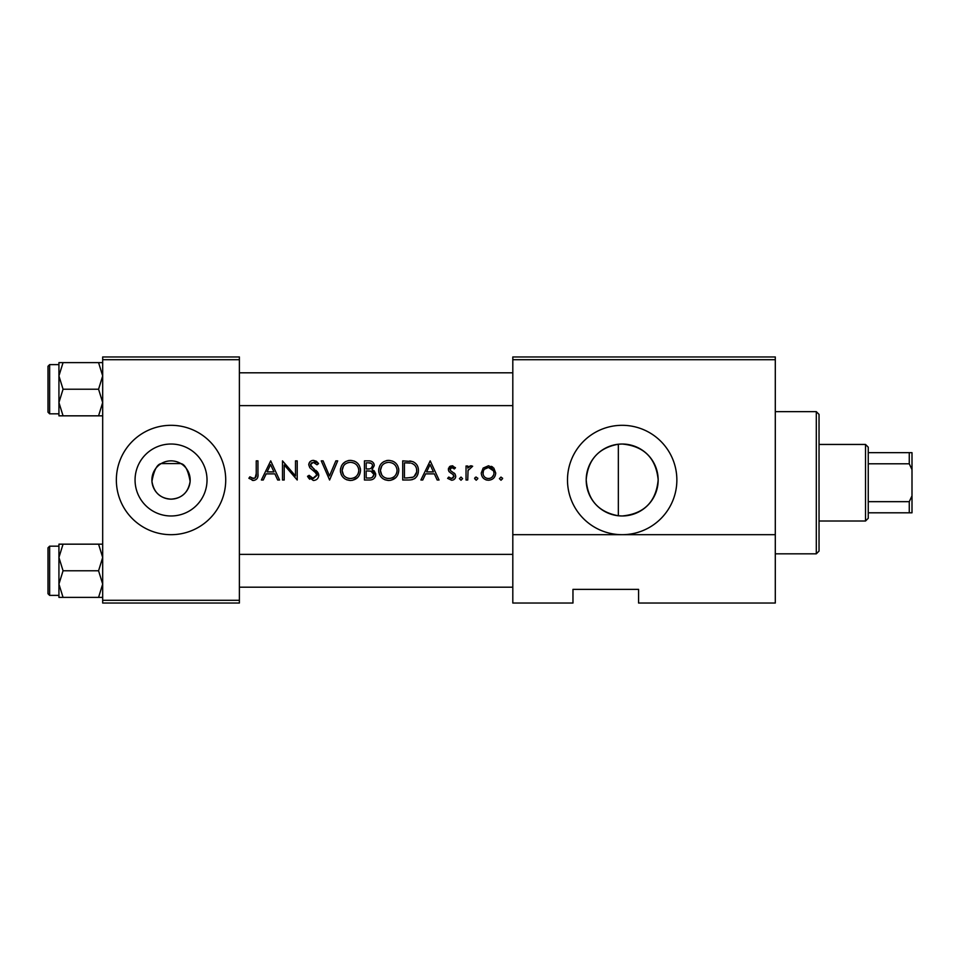 <?xml version="1.0" encoding="UTF-8"?>
<svg xmlns="http://www.w3.org/2000/svg" width="960" height="960" viewBox="0 0 960 960"><rect width="100%" height="100%" fill="white"/><g stroke="black" fill="none" stroke-linecap="round" stroke-linejoin="round"><path stroke-width="1.44" d="M171.036 460.86A19.14 19.14 0 0 0 151.896 480A19.14 19.14 0 0 0 171.036 499.14C181.884 498.432 188.256 492.516 190.128 481.392C188.124 470.244 185.04 464.304 180.9 463.596L161.184 463.596C157.044 464.292 153.972 470.22 151.944 481.356C153.804 492.504 160.176 498.432 171.036 499.14A19.14 19.14 0 0 0 190.176 480A19.14 19.14 0 0 0 171.036 460.86M171.036 444.024A35.976 35.976 0 0 0 135.06 480A35.976 35.976 0 0 0 171.036 515.976A35.976 35.976 0 0 0 207.024 480A35.976 35.976 0 0 0 171.036 444.024M171.036 425.316A54.684 54.684 0 0 0 116.352 480A54.684 54.684 0 0 0 171.036 534.684A54.684 54.684 0 0 0 225.72 480A54.684 54.684 0 0 0 171.036 425.316M618.348 515.772C598.452 512.076 587.736 500.04 586.2 479.688C588.012 459.6 598.728 447.78 618.348 444.228L618.348 515.772L622.176 515.976C644.112 513.864 656.112 501.816 658.164 479.832C655.968 458.028 643.98 446.088 622.176 444.024A35.976 35.976 0 0 0 586.2 480A35.976 35.976 0 0 0 622.176 515.976A35.976 35.976 0 0 0 658.164 480A35.976 35.976 0 0 0 622.176 444.024L618.348 444.228M622.176 425.316A54.684 54.684 0 0 0 567.492 480A54.684 54.684 0 0 0 622.176 534.684A54.684 54.684 0 0 0 676.86 480A54.684 54.684 0 0 0 622.176 425.316M270.708 460.86L261.384 480L263.268 480L266.172 473.868L274.848 473.868L277.68 480L279.552 480L270.708 460.86M307.524 476.304L313.344 480.492C316.596 480.252 318.42 478.524 318.804 475.308L310.464 464.76L313.272 462.336L317.004 464.784L318.564 463.608L313.464 460.368C310.608 460.56 309.036 462.048 308.748 464.832L309.816 467.748L316.404 473.4L317.088 475.284L313.344 478.524L309.132 475.332L307.524 476.304L308.52 477.9M350.34 460.368C344.22 460.992 340.908 464.376 340.404 470.52C340.968 476.616 344.328 479.94 350.496 480.492C356.64 479.916 359.976 476.568 360.516 470.424C360 464.244 356.604 460.896 350.34 460.368M388.62 460.368C382.5 460.992 379.188 464.376 378.672 470.52C379.248 476.616 382.608 479.94 388.764 480.492C394.92 479.916 398.256 476.568 398.796 470.424C398.268 464.244 394.884 460.896 388.62 460.368M430.212 460.86L420.888 480L422.76 480L425.664 473.868L434.34 473.868L437.172 480L439.044 480L430.212 460.86M461.004 477.06L459.408 478.656L461.004 480.24L462.6 478.656L461.004 477.06M476.22 477.06L474.624 478.656L476.22 480.24L477.804 478.656L476.22 477.06M501 477.06L499.404 478.656L501 480.24L502.596 478.656L501 477.06M488.496 465.768L483.156 468.084L481.248 473.04C481.644 477.468 484.056 479.868 488.496 480.24C492.9 479.868 495.312 477.468 495.72 473.04L493.8 468.072L488.496 465.768M466.032 466.008L466.032 480L467.748 480L468.06 470.496L472.656 466.248L471.156 465.768L467.748 468.072L467.748 466.008L466.032 466.008M455.484 467.76L451.896 465.768L448.368 469.44L449.004 471.588L453.54 474.948L454.008 476.28L451.536 478.524L448.764 477.06L447.624 478.356L451.632 480.24C454.128 480.048 455.496 478.704 455.724 476.208L455.076 474.036L450.552 470.64L450.084 469.368L451.896 467.484L454.32 468.96L455.484 467.76M402.72 480L408.66 480C414.804 479.94 418.068 476.832 418.428 470.676C418.488 466.368 416.568 463.332 412.668 461.556L402.72 460.86L402.72 480M364.44 460.86L364.44 480L369.624 480C373.248 479.916 375.276 478.104 375.732 474.564L372.048 469.68L374.256 465.6C373.8 462.252 371.772 460.668 368.184 460.86L364.44 460.86M321.264 460.86L329.604 480L337.704 460.86L335.856 460.86L329.484 475.944L323.1 460.86L321.264 460.86M282.492 480L284.208 480L284.208 464.976L297.216 480L297.216 460.86L295.5 460.86L295.5 475.92L282.492 460.86L282.492 480M256.236 460.86L256.236 473.592C256.692 476.184 255.804 477.828 253.584 478.524L249.888 476.808L248.88 478.284L253.488 480.492C256.98 479.856 258.468 477.624 257.952 473.784L257.952 460.86L256.236 460.86M775.296 359.7L775.296 603.036L638.58 603.036L638.58 589.368L572.964 589.368L572.964 603.036L512.808 603.036L512.808 356.964L775.296 356.964L775.296 359.7L512.808 359.7M102.684 359.7L102.684 356.964L239.388 356.964L239.388 359.7L102.684 359.7L102.684 600.3L239.388 600.3L239.388 603.036L102.684 603.036L102.684 600.3M239.388 359.7L239.388 600.3M775.296 534.684L512.808 534.684M581.16 589.368L572.964 589.368L572.964 600.3M502.476 478.044L502.596 478.656M491.412 466.344L492.696 467.076M494.244 477.444L493.62 478.176M487.056 480.132L485.712 479.76M483.348 478.164L482.496 477.132M493.896 474.144L494.004 473.052C493.704 476.412 491.868 478.236 488.484 478.524C485.112 478.248 483.276 476.424 482.964 473.052C483.264 469.692 485.1 467.832 488.484 467.484C491.856 467.832 493.692 469.692 494.004 473.052L493.596 470.928L488.484 467.484L484.572 469.14M487.404 478.44L489.576 478.428M491.652 477.588L493.656 475.008M483.36 470.94L483.06 474.132M474.732 478.032L475.608 477.168M477.696 478.044L477.804 478.656M469.164 466.464L470.616 465.816M471.156 465.768L472.656 466.248M468.3 469.728L467.94 471.132M451.896 465.768L452.94 465.936M454.32 468.96L453.252 467.964M453.048 467.82L450.612 468.06M450.216 468.672L450.552 470.64L452.556 472.08M453.912 472.932L454.536 473.436M455.076 474.036L455.724 476.208M455.652 477.024L455.424 477.78M455.04 478.488L454.536 479.088M454.524 479.1L453.696 479.724M448.764 477.06L451.536 478.524L453.24 477.9M453.96 476.736L452.916 474.396M451.416 473.496L449.004 471.588L448.392 469.932M448.416 468.72L448.596 468.036M449.34 466.836L450.504 466.032M430.068 464.592L433.44 471.9L426.6 471.9L430.068 464.592M409.656 460.98L411.18 461.172M416.412 464.244L416.964 465.024M417.048 465.18L417.684 466.464M418.284 472.608L417.804 474.444M417.372 475.464L416.532 476.808M415.236 478.188L414.432 478.752M412.464 479.58L410.604 479.904M412.788 463.788L411.672 463.356C415.02 464.616 416.7 467.052 416.712 470.664C416.736 474 415.2 476.292 412.116 477.552L404.448 478.032L404.448 462.828L410.304 463.08M408.324 462.888L405.792 462.828M416.652 471.768L416.64 469.476M416.604 469.224L416.424 468.288M416.232 467.688L415.488 466.176M406.644 478.032L413.148 477.132M414.096 476.532L416.604 472.164M378.72 469.524L378.852 468.54M379.812 465.756L380.772 464.232M380.844 464.148L381.504 463.368M381.528 463.356L383.952 461.532M386.364 460.62L387.624 460.416M392.4 461.016L394.26 461.964M394.344 462.012L395.88 463.272M398.64 468.54L398.76 469.428M395.892 477.552L390.744 480.312M388.764 480.492L384.888 479.772M383.124 478.824L381.624 477.588M380.304 476.004L379.416 474.348M378.84 472.38L378.72 471.492M396.936 472.032L397.08 470.424C396.6 475.44 393.804 478.14 388.704 478.524C383.676 478.14 380.916 475.464 380.4 470.508C380.868 465.516 383.628 462.792 388.704 462.336C393.78 462.744 396.576 465.444 397.08 470.424C396.552 465.432 393.756 462.732 388.704 462.336L387.252 462.456M387.096 478.392L390.324 478.392M396.252 474.048L396.792 472.632M381.816 465.876L380.4 470.508L381.792 475.02M385.548 477.96L386.832 478.344M386.532 462.612L385.152 463.116M383.7 463.968L383.016 464.52M373.212 462.6L373.788 463.5M373.932 463.812L374.148 464.52M373.548 470.388L374.148 470.844M374.208 470.88L375.672 473.748M375.624 475.716L375.288 476.736M374.724 477.684L373.872 478.608M373.644 478.788L372.876 479.28M371.328 468.072L372.54 465.636C371.916 468.192 370.176 469.296 367.32 468.96L366.168 468.96L366.168 462.828L368.496 462.828C370.788 462.624 372.144 463.56 372.54 465.636L372.192 464.268M371.304 463.392L368.496 462.828M367.32 468.96L368.664 468.912M369.996 468.708L370.596 468.516M373.08 472.296L370.884 471.144L374.016 474.564C373.344 477.216 371.544 478.368 368.604 478.032L366.168 478.032L366.168 470.916L370.884 471.144L367.308 470.916M372.156 477.468L374.016 474.564L373.68 473.112M368.604 478.032L370.032 477.984M370.992 477.852L372.144 477.48M340.44 469.524L340.572 468.552M341.532 465.756L342.492 464.232M342.564 464.148L345.672 461.532M348.084 460.62L349.344 460.416M354.12 461.016L355.98 461.964M356.064 462.012L357.588 463.26M360.36 468.54L360.48 469.428M357.612 477.552L352.464 480.312M350.496 480.492L346.608 479.772M344.844 478.824L343.344 477.588M342.024 476.004L341.136 474.36M340.56 472.38L340.44 471.492M352.044 462.48L350.424 462.336C355.5 462.744 358.296 465.444 358.8 470.424L358.656 468.804M358.476 468.096L357.06 465.42M354.18 463.188L352.764 462.648M358.656 472.032L358.8 470.424C358.32 475.44 355.524 478.14 350.424 478.524L352.044 478.392M357.972 474.048L358.512 472.632M348.816 478.392L350.424 478.524C345.408 478.14 342.636 475.464 342.12 470.508L343.512 475.02M347.268 477.96L348.552 478.344M343.536 465.876L342.12 470.508C342.588 465.516 345.36 462.792 350.424 462.336L348.972 462.456M348.252 462.612L347.256 462.96M345.42 463.968L344.736 464.52M309.804 479.268L308.88 478.356M309.132 475.332L309.888 476.496M311.232 477.828L311.988 478.248M312.66 478.464L317.04 474.78M317.088 475.284L314.916 471.876M313.992 471.12L312.948 470.352M308.832 463.932L310.128 461.616M310.14 461.604L311.664 460.68M311.712 460.668L312.48 460.464M313.464 460.368L316.284 461.22M316.44 461.328L318.084 462.972M315.588 463.212L314.412 462.516M313.86 462.384L311.328 462.96M310.512 464.244L310.812 466.116L314.292 469.14M315.768 470.256L317.316 471.732M317.796 472.356L318.696 474.324M317.724 478.38L317.148 479.004M317.136 479.028L316.452 479.568M270.576 464.592L273.948 471.9L267.108 471.9L270.576 464.592M257.868 476.1L257.616 477.624M252.828 480.444L252.192 480.324M249.888 476.808L252.336 478.248L255.072 478.02L256.236 473.592M816.3 411.648L819.036 414.384L819.036 551.088L816.3 553.824L816.3 411.648L775.296 411.648M239.388 372.816L512.808 372.816M239.388 405.636L512.808 405.636M102.684 544.164L98.568 544.164L102.684 557.472L98.568 570.78L102.684 584.088L98.568 597.384L63.06 597.384L58.932 584.088L63.06 570.78L58.932 557.472L63.06 544.164L58.932 544.164L58.932 597.384L63.06 597.384M48 593.736L48 547.812L49.644 546.168L49.644 595.38L48 593.736M98.568 544.164L63.06 544.164M98.568 570.78L63.06 570.78M98.568 597.384L102.684 597.384M512.808 587.184L239.388 587.184M512.808 554.364L239.388 554.364M58.932 375.912L58.932 402.528L63.06 389.22L58.932 375.912L63.06 362.616L58.932 362.616L58.932 375.912M49.644 413.832L48 412.188L48 366.264L49.644 364.62L49.644 413.832L58.932 413.832M102.684 362.616L98.568 362.616L102.684 375.912L98.568 389.22L63.06 389.22M98.568 362.616L63.06 362.616M98.568 389.22L102.684 402.528L98.568 415.836L63.06 415.836L58.932 402.528L58.932 415.836L63.06 415.836M98.568 415.836L102.684 415.836M865.524 444.456L868.248 447.192L868.248 518.28L865.524 521.016L865.524 444.456L819.036 444.456M868.248 501.672L909.264 501.672L912 495.852L912 512.808L909.264 512.808L909.264 501.672M868.248 452.664L912 452.664L912 495.852M912 469.62L909.264 463.788L909.264 452.664M868.248 463.788L909.264 463.788M868.248 512.808L909.264 512.808M816.3 553.824L775.296 553.824M49.644 595.38L58.932 595.38M49.644 546.168L58.932 546.168M49.644 364.62L58.932 364.62M865.524 521.016L819.036 521.016M618.348 444.456L616.584 444.456"/></g></svg>
